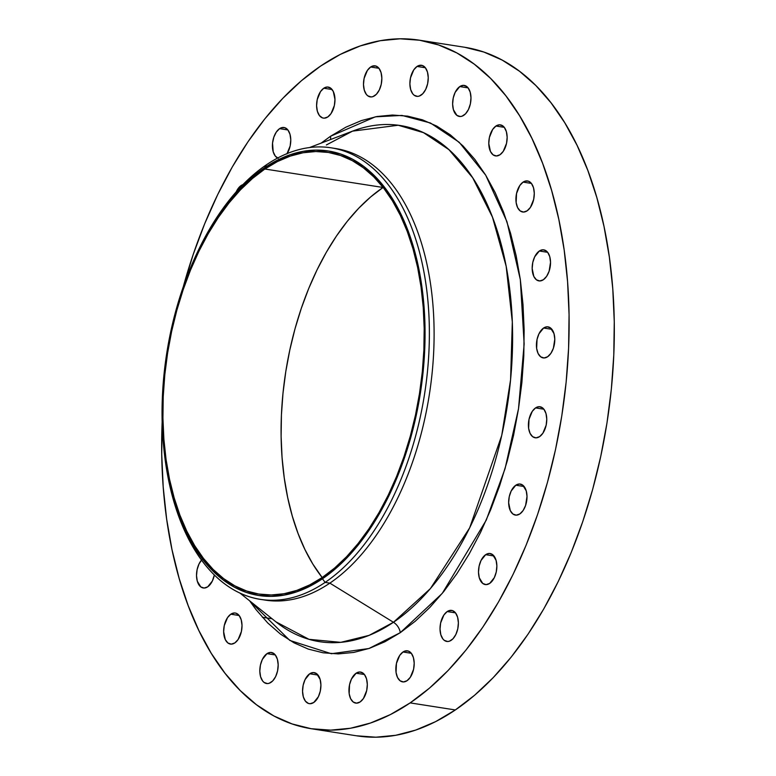 <?xml version="1.0" encoding="UTF-8"?>
<svg xmlns="http://www.w3.org/2000/svg" width="776" height="776" viewBox="0 0 776 776"><rect width="100%" height="100%" fill="white"/><g stroke="black" fill="none" stroke-linecap="round" stroke-linejoin="round"><path stroke-width="1.16" d="M236.234 191.817A15.714 8.963 98.9 0 1 241.094 185.542L241.899 185.668L241.094 185.542L239.386 187.006L236.234 191.817M277.624 158.042A15.714 8.963 98.9 0 1 272.463 144.035A15.714 8.963 98.9 0 1 279.573 128.661L287.896 129.961L279.573 128.661L276.305 132.075L273.831 137.158L272.541 143.124L273.2 151.766L275.267 156.034L278.293 158.323M327.802 116.943A15.714 8.963 98.9 0 1 323.359 118.107A15.714 8.963 98.9 0 1 316.598 105.002A15.714 8.963 98.9 0 1 323.767 88.231L332.079 89.531L323.767 88.231L320.488 91.646L317.209 99.658L316.598 105.73L317.384 111.337L319.45 115.605L322.486 117.894L324.222 118.165L327.802 116.943L331.08 113.529L334.359 105.517L334.96 99.435L333.292 91.49L330.692 88.144L327.346 86.999L323.767 88.231A15.714 8.963 98.9 0 1 328.209 87.067A15.714 8.963 98.9 0 1 334.97 100.172A15.714 8.963 98.9 0 1 327.802 116.943M374.692 95.72A15.714 8.963 98.9 0 1 370.249 96.893A15.714 8.963 98.9 0 1 363.488 83.779A15.714 8.963 98.9 0 1 370.656 67.008L378.969 68.307L370.656 67.008L367.378 70.422L364.099 78.434L363.488 84.516L364.274 90.113L366.34 94.381L367.766 95.807L371.103 96.951L372.907 96.631L376.399 94.265L379.328 89.929L381.239 84.303L381.85 78.221L381.065 72.614L378.998 68.346L375.972 66.057L372.441 66.106L370.656 67.008A15.714 8.963 98.9 0 1 375.099 65.844A15.714 8.963 98.9 0 1 381.85 78.958A15.714 8.963 98.9 0 1 374.692 95.72M421.087 95.157A15.714 8.963 98.9 0 1 416.644 96.321A15.714 8.963 98.9 0 1 409.883 83.216A15.714 8.963 98.9 0 1 417.051 66.445L425.364 67.745L417.051 66.445L413.773 69.859L410.494 77.872L409.883 83.953L410.669 89.55L412.735 93.818L414.161 95.244L417.498 96.389L419.292 96.069L422.794 93.702L425.723 89.366L427.634 83.74L428.245 77.658L427.46 72.052L425.394 67.784L422.367 65.494L418.836 65.543L417.051 66.445A15.714 8.963 98.9 0 1 421.494 65.281A15.714 8.963 98.9 0 1 428.245 78.395A15.714 8.963 98.9 0 1 421.087 95.157M463.815 115.284A15.714 8.963 98.9 0 1 459.373 116.458A15.714 8.963 98.9 0 1 452.621 103.344A15.714 8.963 98.9 0 1 459.78 86.582L468.103 87.882L459.78 86.582L455.143 92.363L453.233 97.999L452.621 104.081L453.407 109.688L456.889 115.372L460.236 116.516L462.03 116.196L465.532 113.829L468.462 109.503L470.372 103.868L470.983 97.786L470.198 92.189L468.132 87.911L466.715 86.495L463.369 85.35L459.78 86.582A15.714 8.963 98.9 0 1 464.232 85.408A15.714 8.963 98.9 0 1 470.983 98.523A15.714 8.963 98.9 0 1 463.815 115.284L463.815 115.284M499.987 154.744A15.714 8.963 98.9 0 1 495.544 155.908A15.714 8.963 98.9 0 1 488.783 142.803A15.714 8.963 98.9 0 1 495.951 126.032L504.274 127.332L495.951 126.032L492.673 129.446L489.394 137.459L488.783 143.531L490.461 151.485L493.061 154.822L496.407 155.966L499.987 154.744L503.265 151.33L506.544 143.317L507.155 137.236L506.359 131.639L504.303 127.371L502.877 125.945L499.531 124.8L495.951 126.032A15.714 8.963 98.9 0 1 500.394 124.868A15.714 8.963 98.9 0 1 507.155 137.973A15.714 8.963 98.9 0 1 499.987 154.744L499.987 154.744M527.117 210.829A15.714 8.963 98.9 0 1 522.675 211.994A15.714 8.963 98.9 0 1 515.914 198.889A15.714 8.963 98.9 0 1 523.082 182.118L531.405 183.417L523.082 182.118L519.804 185.532L516.535 193.544L516.137 202.536L517.592 207.57L520.192 210.917L523.538 212.061L527.117 210.829L530.396 207.415L533.675 199.403L534.286 193.331L533.5 187.724L531.434 183.456L528.398 181.167L524.867 181.215L523.082 182.118A15.714 8.963 98.9 0 1 527.525 180.954A15.714 8.963 98.9 0 1 534.286 194.058A15.714 8.963 98.9 0 1 527.117 210.829L527.117 210.829M543.365 279.729A15.714 8.963 98.9 0 1 538.922 280.893A15.714 8.963 98.9 0 1 532.171 267.788A15.714 8.963 98.9 0 1 539.33 251.017L547.652 252.316L539.33 251.017L534.693 256.808L532.782 262.443L532.171 268.525L533.84 276.469L536.439 279.816L539.786 280.96L543.365 279.729L546.643 276.314L549.117 271.231L550.533 262.22L549.747 256.623L547.681 252.355L546.255 250.929L542.919 249.785L539.33 251.017A15.714 8.963 98.9 0 1 543.772 249.853A15.714 8.963 98.9 0 1 550.533 262.957A15.714 8.963 98.9 0 1 543.365 279.729M547.623 356.747A15.714 8.963 98.9 0 1 543.181 357.911A15.714 8.963 98.9 0 1 536.429 344.796A15.714 8.963 98.9 0 1 543.588 328.035L551.911 329.334L543.588 328.035L538.951 333.825L537.04 339.451L536.643 348.453L538.098 353.487L540.697 356.824L544.044 357.969L547.623 356.747L550.902 353.332L553.375 348.249L554.792 339.238L554.006 333.641L550.514 327.947L547.177 326.803L543.588 328.035A15.714 8.963 98.9 0 1 548.031 326.861A15.714 8.963 98.9 0 1 554.792 339.975A15.714 8.963 98.9 0 1 547.623 356.747L547.623 356.747M539.601 436.626A15.714 8.963 98.9 0 1 535.159 437.79A15.714 8.963 98.9 0 1 528.408 424.685A15.714 8.963 98.9 0 1 535.566 407.914L543.889 409.214L535.566 407.914L532.288 411.329L529.019 419.341L528.621 428.333L530.076 433.367L532.675 436.713L536.022 437.858L539.601 436.626L542.88 433.212L546.158 425.2L546.77 419.127L545.984 413.521L543.918 409.253L542.492 407.827L539.145 406.682L535.566 407.914A15.714 8.963 98.9 0 1 540.009 406.75A15.714 8.963 98.9 0 1 546.77 419.855A15.714 8.963 98.9 0 1 539.601 436.626M519.842 513.935A15.714 8.963 98.9 0 1 515.4 515.099A15.714 8.963 98.9 0 1 508.649 501.985A15.714 8.963 98.9 0 1 515.807 485.223L524.13 486.523L515.807 485.223L511.171 491.014L509.26 496.64L508.649 502.722L510.317 510.676L512.917 514.013L516.263 515.157L519.842 513.935L523.121 510.521L525.595 505.438L527.011 496.427L526.225 490.83L522.733 485.136L519.396 483.991L515.807 485.223A15.714 8.963 98.9 0 1 520.25 484.059A15.714 8.963 98.9 0 1 527.011 497.164A15.714 8.963 98.9 0 1 519.842 513.935M489.704 583.397A15.714 8.963 98.9 0 1 485.262 584.561A15.714 8.963 98.9 0 1 478.501 571.456A15.714 8.963 98.9 0 1 485.669 554.685L493.982 555.985L485.669 554.685L481.023 560.476L479.112 566.111L478.501 572.184L479.287 577.79L482.769 583.474L486.115 584.619L489.704 583.397L494.341 577.606L496.252 571.97L496.863 565.888L496.077 560.291L492.595 554.597L489.249 553.453L485.669 554.685A15.714 8.963 98.9 0 1 490.112 553.521A15.714 8.963 98.9 0 1 496.863 566.625A15.714 8.963 98.9 0 1 489.704 583.397M201.973 559.564L199.044 563.9L197.123 569.535L196.512 575.617L197.298 581.214L200.79 586.908L204.136 588.053L207.716 586.821A15.714 8.963 98.9 0 1 203.273 587.985A15.714 8.963 98.9 0 1 196.561 576.772A15.714 8.963 98.9 0 1 201.527 560.049M234.847 642.906A15.714 8.963 98.9 0 1 230.404 644.07A15.714 8.963 98.9 0 1 223.643 630.966A15.714 8.963 98.9 0 1 230.811 614.194L239.134 615.494L236.127 613.244L234.391 612.972L230.811 614.194L227.533 617.609L224.254 625.621L223.643 631.703L225.321 639.647L227.921 642.994L231.267 644.138L234.847 642.906L238.125 639.492L241.404 631.48L242.015 625.408L241.22 619.801L239.163 615.533L230.811 614.194A15.714 8.963 98.9 0 1 235.254 613.03A15.714 8.963 98.9 0 1 242.015 626.135A15.714 8.963 98.9 0 1 234.847 642.906M271.018 682.356A15.714 8.963 98.9 0 1 266.575 683.53A15.714 8.963 98.9 0 1 259.815 670.415A15.714 8.963 98.9 0 1 266.983 653.654L275.296 654.954L266.983 653.654L262.337 659.435L260.426 665.071L259.815 671.153L260.6 676.75L262.666 681.027L264.082 682.443L267.429 683.588L269.224 683.268L272.725 680.901L275.655 676.575L277.565 670.939L278.177 664.857L277.391 659.26L275.325 654.983L273.909 653.567L270.562 652.422L266.983 653.654A15.714 8.963 98.9 0 1 271.425 652.48A15.714 8.963 98.9 0 1 278.177 665.595A15.714 8.963 98.9 0 1 271.018 682.356M313.746 702.493A15.714 8.963 98.9 0 1 309.304 703.657A15.714 8.963 98.9 0 1 302.553 690.553A15.714 8.963 98.9 0 1 309.711 673.781L318.034 675.081L309.711 673.781L305.075 679.572L303.164 685.208L302.553 691.28L303.338 696.887L305.405 701.155L308.431 703.444L310.167 703.716L313.746 702.493L318.393 696.702L320.304 691.067L320.915 684.985L320.129 679.388L316.637 673.694L313.3 672.549L309.711 673.781A15.714 8.963 98.9 0 1 314.154 672.617A15.714 8.963 98.9 0 1 320.915 685.722A15.714 8.963 98.9 0 1 313.746 702.493M360.142 701.931A15.714 8.963 98.9 0 1 355.699 703.095A15.714 8.963 98.9 0 1 348.948 689.98A15.714 8.963 98.9 0 1 356.106 673.219L364.429 674.519L356.106 673.219L351.47 679.01L349.559 684.636L349.161 693.637L350.616 698.672L353.216 702.008L356.562 703.153L360.142 701.931L363.42 698.516L366.699 690.504L367.31 684.422L366.524 678.825L364.458 674.557L363.032 673.132L359.695 671.987L356.106 673.219A15.714 8.963 98.9 0 1 360.549 672.055A15.714 8.963 98.9 0 1 367.31 685.159A15.714 8.963 98.9 0 1 360.142 701.931M451.225 640.278A15.714 8.963 98.9 0 1 446.782 641.442A15.714 8.963 98.9 0 1 440.021 628.337A15.714 8.963 98.9 0 1 447.189 611.566L455.502 612.865L447.189 611.566L443.911 614.98L440.632 622.992L440.021 629.074L440.807 634.671L442.873 638.939L444.299 640.365L447.636 641.51L449.44 641.189L452.932 638.823L455.861 634.487L457.772 628.851L458.383 622.779L457.597 617.172L455.531 612.904L452.505 610.615L448.974 610.663L447.189 611.566A15.714 8.963 98.9 0 1 451.632 610.402A15.714 8.963 98.9 0 1 458.383 623.516A15.714 8.963 98.9 0 1 451.225 640.278M407.031 680.707A15.714 8.963 98.9 0 1 402.589 681.871A15.714 8.963 98.9 0 1 395.838 668.767A15.714 8.963 98.9 0 1 402.996 651.995L411.319 653.295L402.996 651.995L399.718 655.41L396.449 663.422L396.051 672.414L397.506 677.448L400.106 680.794L403.452 681.939L407.031 680.707L410.31 677.293L413.589 669.281L414.2 663.208L413.414 657.602L411.348 653.334L408.312 651.045L404.781 651.093L402.996 651.995A15.714 8.963 98.9 0 1 407.439 650.831A15.714 8.963 98.9 0 1 414.2 663.936A15.714 8.963 98.9 0 1 407.031 680.707L407.031 680.707M330.518 136.266A11.427 8.284 -124.1 0 1 330.498 139.544A11.427 8.284 55.9 0 0 330.518 136.266L321.148 143.114L330.518 136.266L375.293 116.837L401.929 115.42L430.447 122.986L459.188 142.26L485.679 175.143L506.97 221.732L520.327 279.603L524.149 343.923L518.513 408.739L505.06 468.665L486.261 520.114L442.262 593.378L400.28 632.673L368.91 648.523L331.381 653.722L289.807 640.423L249.63 600.818L255.964 609.558L267.769 622.992L280.514 634.128L294.075 642.858L308.334 649.105L323.126 652.8L338.336 653.906L353.808 652.422L369.386 648.358L384.925 641.752L400.28 632.673L415.296 621.198L429.836 607.443L443.756 591.545L456.918 573.648L469.199 553.928L480.48 532.578L490.645 509.803L499.618 485.825L507.291 460.866L513.596 435.171L518.475 408.991L521.879 382.568L523.781 356.165L524.149 330.043L522.995 304.435L520.327 279.603L516.156 255.779L510.54 233.198L503.527 212.071L495.185 192.603L485.592 174.988L474.834 159.381L463.029 145.946L450.284 134.811L436.723 126.081L422.464 119.834L407.672 116.148L392.462 115.032L376.99 116.516L361.412 120.581L345.873 127.186L330.518 136.266M327.695 144.258A11.427 8.284 -124.1 0 1 326.366 144.947L352.546 131.134L309.488 147.566M193.709 260.377A228.522 130.416 98.9 0 1 266.44 164.793A228.522 130.416 98.9 0 1 331.061 147.809A228.522 130.416 98.9 0 1 429.341 338.511A228.522 130.416 98.9 0 1 325.125 582.398A228.522 130.416 -81.1 0 0 426.111 285.374A228.522 130.416 -81.1 0 0 266.44 164.793L264.674 167.703A224.943 128.379 98.9 0 1 421.853 286.402A224.943 128.379 98.9 0 1 322.447 578.78L325.125 582.398L329.858 583.135L393.451 622.274A261.202 149.07 -81.1 0 1 275.878 621.809L308.993 639.327L340.761 642.344L369.153 635.35L393.451 622.274A11.427 8.284 -124.1 0 1 400.28 632.673A11.427 8.284 55.9 0 0 393.451 622.274A261.202 149.07 -81.1 0 0 511.229 303.794A261.202 149.07 -81.1 0 0 352.546 131.134L327.656 144.287M333.418 148.226A228.522 130.416 98.9 0 1 434.094 337.191A228.522 130.416 98.9 0 1 329.858 583.135A228.522 130.416 -81.1 0 0 434.075 339.248A228.522 130.416 -81.1 0 0 335.785 148.555L331.061 147.809M356.359 735.774L375.875 737.2L395.721 735.299L415.703 730.08L435.646 721.612L455.337 709.953L410.155 702.891L429.419 688.176L448.062 670.532L465.92 650.133L482.808 627.173L498.561 601.875L513.033 574.482L526.08 545.266L537.584 514.498L547.429 482.478L555.529 449.517L561.785 415.926L566.15 382.035L568.595 348.162L569.07 314.639L567.586 281.795L564.162 249.93L558.817 219.375L551.61 190.401L542.608 163.29L531.899 138.322L519.59 115.721L505.797 95.7L490.655 78.463L474.301 64.175L456.899 52.972L438.615 44.969L419.622 40.226L400.115 38.8L380.269 40.701L360.287 45.92L340.344 54.388L320.643 66.047L301.379 80.762L282.736 98.406L264.878 118.806L247.99 141.766L232.237 167.063L217.765 194.456L204.719 223.672L193.214 254.441L183.262 286.848A348.492 198.889 98.9 0 1 320.643 66.047L320.643 66.047A348.492 198.889 98.9 0 1 419.195 40.158A348.492 198.889 98.9 0 1 569.08 330.964A348.492 198.889 98.9 0 1 410.155 702.891L455.337 709.953A348.492 198.889 -81.1 0 0 614.272 338.026A348.492 198.889 -81.1 0 0 464.387 47.22L419.195 40.158M322.263 577.48A223.517 127.565 98.9 0 1 259.048 594.086A223.517 127.565 98.9 0 1 162.921 407.565A223.517 127.565 98.9 0 1 264.858 169.013L383.043 187.472A223.517 127.565 -81.1 0 0 285.704 372.092A223.517 127.565 -81.1 0 0 322.176 577.538L312.854 564.084L304.958 549.592L298.091 533.568L292.319 516.185L287.692 497.6L284.268 477.997L282.066 457.568L281.116 436.5L281.426 414.995L282.988 393.277L285.791 371.539L289.807 349.995L294.996 328.849L301.311 308.315L308.683 288.575L317.054 269.835L326.337 252.268L336.445 236.049L347.279 221.315L358.725 208.24L370.685 196.92L383.043 187.472L264.858 169.013A223.517 127.565 98.9 0 1 328.064 152.406A223.517 127.565 98.9 0 1 424.2 338.928A223.517 127.565 98.9 0 1 322.263 577.48L334.621 568.042L346.581 556.722L358.027 543.637L368.862 528.912L378.969 512.684L388.252 495.117L396.623 476.377L403.995 456.647L410.31 436.102L415.5 414.966L419.515 393.422L422.319 371.685L423.88 349.957L424.191 328.461L423.24 307.393L421.038 286.955L417.614 267.351L412.987 248.766L407.216 231.384L400.348 215.369L392.452 200.868L383.606 188.034L373.896 176.976L363.401 167.81L352.246 160.622L340.519 155.491L328.335 152.445L315.822 151.533L303.096 152.756L290.272 156.102L277.488 161.534L264.858 169.013L252.501 178.451L240.531 189.771L229.085 202.856L218.25 217.581L208.152 233.799L198.869 251.366L190.498 270.106L183.117 289.846L176.802 310.381L171.612 331.527L167.597 353.07L164.793 374.808L163.232 396.536L162.921 418.031L163.872 439.1L166.074 459.537L169.498 479.141L174.125 497.717L179.896 515.109L186.764 531.123L194.66 545.625L203.506 558.458L213.225 569.516L223.711 578.673L234.876 585.861L246.593 591.002L258.777 594.038L271.29 594.959L284.016 593.737L296.839 590.39L309.624 584.949L322.263 577.48M311.603 728.78A348.492 198.889 98.9 0 1 162.165 421.882L161.728 454.3L163.212 487.144L166.636 519.008L171.981 549.563L179.188 578.537L188.19 605.649L198.899 630.616L211.208 653.227L225.001 673.238L240.143 690.475L256.497 704.763L273.899 715.967L292.183 723.969L311.176 728.712L330.683 730.138L350.529 728.237L370.511 723.019L390.454 714.55L410.155 702.891A348.492 198.889 98.9 0 1 311.603 728.78L356.795 735.842A348.492 198.889 -81.1 0 0 455.337 709.953L474.611 695.238L493.255 677.593L511.112 657.194L528 634.235L543.753 608.937L558.225 581.544L571.272 552.328L582.776 521.559L592.622 489.54L600.711 456.579L606.977 422.988L611.342 389.096L613.777 355.224L614.262 321.7L612.778 288.856L609.344 256.992L604.009 226.437L596.802 197.463L587.801 170.351L577.092 145.384L564.783 122.773L550.989 102.762L535.847 85.525L519.493 71.237L502.091 60.033L483.807 52.031L464.814 47.288M242.917 184.63L241.094 185.542A15.714 8.963 98.9 0 1 242.917 184.63M286.887 153.958L290.166 145.946L290.777 139.864L289.991 134.267L287.925 129.999L284.899 127.71L281.358 127.749L279.573 128.661A15.714 8.963 98.9 0 1 284.016 127.497A15.714 8.963 98.9 0 1 290.612 137.4A15.714 8.963 98.9 0 1 287.13 153.58M207.716 586.821L212.352 581.03L214.36 574.958A15.714 8.963 98.9 0 1 207.716 586.821L207.716 586.821M352.546 131.134L398.214 125.246L423.531 132.667L448.974 149.69L472.691 177.772L492.469 217.135L506.165 266.275L512.315 321.943L510.579 379.784L501.742 435.414L469.674 527.855L430.418 588.577L393.451 622.274L329.858 583.135A228.522 130.416 98.9 0 1 262.87 599.702A228.522 130.416 -81.1 0 0 265.237 600.11A228.522 130.416 -81.1 0 0 329.858 583.135L325.125 582.398A228.522 130.416 98.9 0 1 260.503 599.373A228.522 130.416 98.9 0 1 164.037 450.274M266.44 164.793A228.522 130.416 -81.1 0 0 194.019 259.679L193.389 261.105A224.943 128.379 98.9 0 1 264.674 167.703L266.44 164.793M163.949 449.479L164.114 451.04A228.522 130.416 -81.1 0 0 325.125 582.398L322.447 578.78A224.943 128.379 98.9 0 1 163.949 449.479A224.943 128.379 98.9 0 1 193.389 261.105M322.447 578.78L309.731 586.307L296.859 591.778L283.958 595.143L271.144 596.375L258.553 595.454L246.302 592.389L234.498 587.219L223.265 579.992L212.711 570.767L202.934 559.642L194.029 546.721L186.085 532.132L179.169 516.011L173.358 498.512L168.712 479.81L165.259 460.081L163.047 439.517L162.087 418.322L162.397 396.681L163.969 374.818L166.791 352.944L170.836 331.255L176.055 309.983L182.409 289.312L189.839 269.447L198.258 250.59L207.599 232.907L217.775 216.582L228.668 201.76L240.201 188.597L252.239 177.209L264.674 167.703L277.381 160.186L290.253 154.715L303.154 151.349L315.968 150.117L328.558 151.039L340.819 154.094L352.614 159.264L363.847 166.5L374.41 175.725L384.188 186.851L393.092 199.762L401.037 214.36L407.943 230.482L413.753 247.971L418.41 266.672L421.853 286.402L424.065 306.966L425.025 328.17L424.714 349.811L423.143 371.675L420.32 393.548L416.285 415.228L411.057 436.51L404.703 457.18L397.283 477.036L388.854 495.903L379.512 513.576L369.347 529.901L358.444 544.723L346.92 557.895L334.883 569.283L322.447 578.78M275.878 621.809L239.891 593.029M265.237 600.11L260.503 599.373M262.375 617.269L272.104 618.782"/></g></svg>
